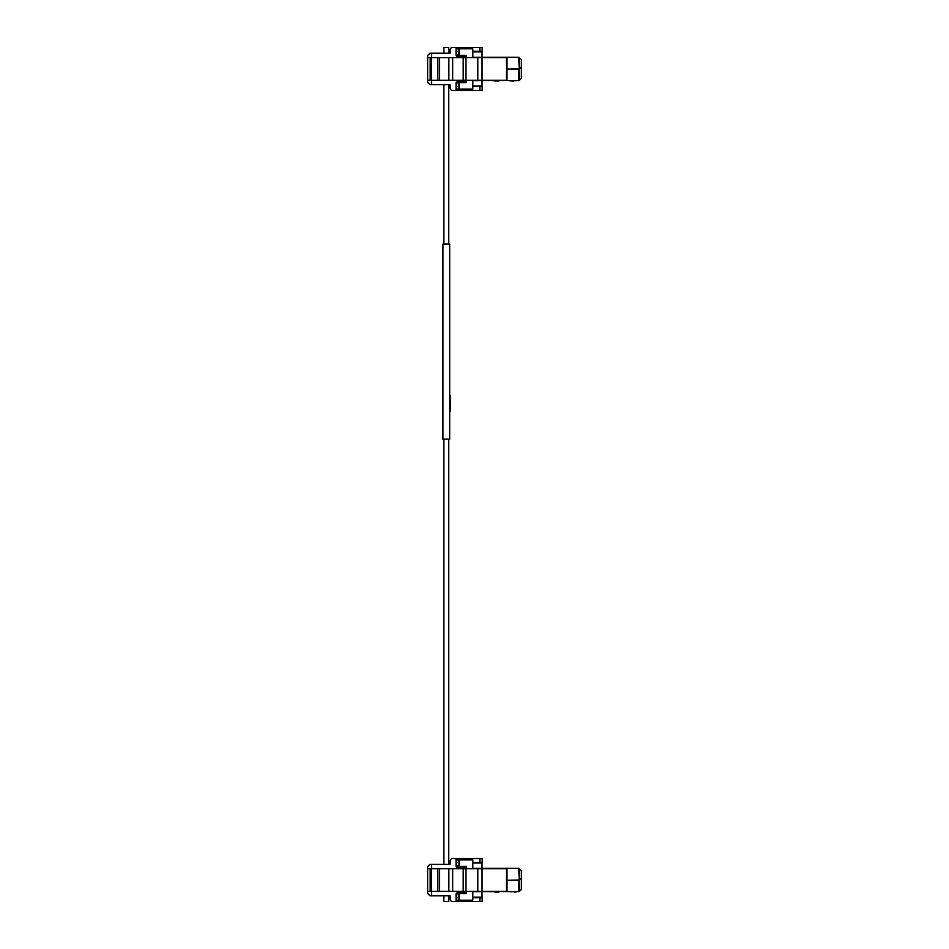 <?xml version="1.0" encoding="UTF-8"?>
<svg xmlns="http://www.w3.org/2000/svg" width="949" height="949" viewBox="0 0 949 949"><rect width="100%" height="100%" fill="white"/><g stroke="black" fill="none" stroke-linecap="round" stroke-linejoin="round"><path stroke-width="1.42" d="M440.395 53.215L443.871 53.215L443.871 47.45L443.871 53.215L443.871 47.45L448.747 47.45L448.747 53.215L450.04 53.215L450.229 49.633A2.301 2.301 0 0 1 452.531 47.45L482.175 47.45L482.175 51.293L472.816 51.293M440.395 84.698L443.871 84.698L443.871 244.083M443.871 439.173L443.871 864.302L443.871 439.173L443.871 864.302L440.395 864.302M440.395 895.785L443.871 895.785L443.871 901.55L448.747 901.55L448.747 895.785L450.04 895.785L431.641 895.785L431.641 891.372M466.279 81.626L457.216 81.626L456.066 82.777L456.066 90.463L452.531 90.463A2.301 2.301 0 0 1 450.229 88.281L450.04 84.698L448.747 84.698L448.747 244.083M448.747 439.173L448.747 864.302L450.04 864.302L450.229 860.719A2.301 2.301 0 0 1 452.531 858.537L482.175 858.537L482.175 862.38L472.816 862.38M447.584 901.55L445.045 901.55M443.871 895.785L443.871 901.55L443.871 895.785M449.696 439.173L449.696 244.083L442.934 244.083L442.934 439.173L449.696 439.173M449.696 411.356L450.455 411.356L450.455 410.205L449.696 410.205M449.696 395.603L450.455 395.603L450.455 410.205M450.455 405.081L449.696 405.081M450.455 403.479L449.696 403.479M450.455 401.89L449.696 401.89M457.216 51.293L456.066 52.444L457.216 51.293M456.066 47.45L456.066 55.125A1.151 1.151 0 0 0 457.216 56.288L466.279 56.288M431.641 57.628L431.641 53.215L450.04 53.215M450.04 84.698L431.641 84.698L431.641 80.285M427.643 80.285L427.643 57.628L430.182 57.628L430.182 80.285L427.643 80.285L427.643 82.397L429.956 84.698L431.641 84.698M427.643 57.628L427.643 55.517L429.956 53.215L431.641 53.215M456.066 90.463L482.175 90.463L482.175 86.62L472.816 86.62M437.869 57.628L448.853 57.628L448.853 80.285L437.869 80.285L437.869 57.628L430.182 57.628M477.798 57.628L506.351 57.628L506.351 80.285L477.798 80.285L477.798 57.628L448.853 57.628M506.351 80.285L506.991 80.285L506.991 57.628L506.351 57.628M477.798 80.285L448.853 80.285M437.869 80.285L430.182 80.285M456.066 85.469L457.216 86.62M482.175 90.463L482.175 86.62M506.991 73.144L506.991 80.285M472.816 80.665L519.269 80.44L521.357 78.364L521.357 59.55L518.735 57.248L472.816 57.248L472.816 48.79L458.984 48.79L458.984 55.327L466.279 55.327L466.279 57.628M518.735 57.248L519.269 68.921L506.991 69.147L518.735 69.147L518.735 80.665M466.279 80.285L466.279 82.587L457.454 82.587L456.683 83.358L456.683 89.123L472.816 89.123L472.816 80.285M482.033 80.665L482.033 86.051L472.816 86.051M492.519 80.665L495.07 80.665M516.659 80.665L513.468 80.665M513.468 81.056L509.008 80.665M498.783 81.056L495.698 80.665M496.541 81.056L495.07 81.056M496.185 81.056L497.169 80.665L496.185 81.056M472.816 51.863L482.033 51.863L482.033 57.248L472.816 57.248M458.984 55.327L456.683 54.556L456.683 48.79L458.984 48.79M519.269 80.44L519.269 68.921L521.357 66.845M457.216 862.38L456.066 863.531L457.216 862.38M456.066 858.537L456.066 866.223A1.151 1.151 0 0 0 457.216 867.374L466.279 867.374M466.279 892.712L457.216 892.712L456.066 893.875L456.066 901.55L452.531 901.55A2.301 2.301 0 0 1 450.229 899.367L450.04 895.785M431.641 868.715L431.641 864.302L450.04 864.302M427.643 891.372L427.643 868.715L430.182 868.715L430.182 891.372L427.643 891.372L427.643 893.484L429.956 895.785L431.641 895.785M427.643 868.715L427.643 866.603L429.956 864.302L431.641 864.302M456.066 901.55L482.175 901.55L482.175 897.707L472.816 897.707M437.869 868.715L448.853 868.715L448.853 891.372L437.869 891.372L437.869 868.715L430.182 868.715M477.798 868.715L506.351 868.715L506.351 891.372L477.798 891.372L477.798 868.715L448.853 868.715M506.351 891.372L506.991 891.372L506.991 868.715L506.351 868.715M477.798 891.372L448.853 891.372M437.869 891.372L430.182 891.372M456.066 896.556L457.216 897.707M506.991 884.231L506.991 891.372M472.816 891.752L519.269 891.526L521.357 889.45L521.357 870.636L518.735 868.335L472.816 868.335L472.816 859.877L458.984 859.877L458.984 866.413L466.279 866.413L466.279 868.715M518.735 868.335L519.269 880.008L506.991 880.233L518.735 880.233L518.735 891.752M466.279 891.372L466.279 893.673L457.454 893.673L456.683 894.444L456.683 900.21L472.816 900.21L472.816 891.372M482.033 891.752L482.033 897.137L472.816 897.137L474.5 897.707M492.519 891.752L495.07 891.752M509.008 891.752L514.726 891.752M516.659 891.752L514.726 892.143M498.783 892.143L495.698 891.752M496.541 892.143L495.07 892.143M496.185 892.143L497.169 891.752L496.185 892.143M472.816 862.949L482.033 862.949L482.033 868.335L472.816 868.335M458.984 866.413L456.683 865.642L456.683 859.877L458.984 859.877M519.269 891.526L519.269 880.008L521.357 877.932M456.683 863.72L456.683 862.511M450.455 396.753L449.696 396.753M479.874 51.293L479.874 47.45M458.367 47.45L458.367 48.79M458.367 89.123L458.367 90.463M479.874 86.62L479.874 90.463M431.332 57.628L431.332 80.285M439.589 80.285L439.589 57.628M452.685 57.628L452.685 80.285M463.207 57.628L463.207 80.285M465.959 57.628L465.959 80.285M482.056 80.285L482.056 57.628M458.984 82.587L458.984 89.123M519.269 68.921L519.269 57.474M479.874 862.38L479.874 858.537M458.367 858.537L458.367 859.877M458.367 900.21L458.367 901.55M479.874 897.707L479.874 901.55M431.332 868.715L431.332 891.372M439.589 891.372L439.589 868.715M452.685 868.715L452.685 891.372M463.207 868.715L463.207 891.372M465.959 868.715L465.959 891.372M482.056 891.372L482.056 868.715M458.984 893.673L458.984 900.21M519.269 880.008L519.269 868.56"/></g></svg>
